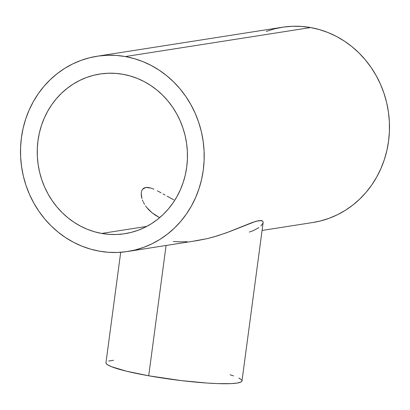 <?xml version="1.0" encoding="UTF-8"?>
<svg xmlns="http://www.w3.org/2000/svg" width="410" height="410" viewBox="0 0 410 410"><rect width="100%" height="100%" fill="white"/><g stroke="black" fill="none" stroke-linecap="round" stroke-linejoin="round"><path stroke-width="0.61" d="M173.676 199.813L169.222 197.348L173.676 199.813M167.095 196.154L169.222 197.348L167.095 196.154M163.026 193.874L165.03 194.991L163.026 193.874M157.353 190.834L161.079 192.797L157.353 190.834M150.798 188.062L153.919 189.225L150.798 188.062L145.719 187.457L148.046 187.447L150.798 188.062M143.843 188.113L145.719 187.457L142.47 189.379L143.843 188.113M141.599 191.168L142.47 189.379L141.599 191.168L141.23 193.382L141.599 191.168M141.347 195.888L141.23 193.382L141.942 198.594L141.347 195.888M142.413 200.008L143.008 201.459L142.413 200.008M143.351 202.186L144.556 204.375L143.351 202.186M145.499 205.83L146.565 207.275L145.499 205.83M149.061 210.11L146.565 207.275L152.054 212.81L149.061 210.11M155.503 215.306L152.054 212.81L159.439 217.551L155.503 215.306M238.84 378.005L241.598 379.875L242.002 380.695L241.751 381.433L240.849 382.079L237.134 383.068L230.984 383.622L217.756 383.606L206.758 383.027L181.451 380.618L148.697 375.791L126.454 371.188L111.448 366.689L107.425 364.69L106.369 363.793L105.964 362.753A68.619 7.78 7.6 0 0 148.697 375.791L166.086 245.472L148.697 375.791A68.619 7.78 7.6 0 0 241.997 380.91L263.133 222.517M187.062 241.69L180.118 241.859L173.338 241.516M262.072 230.446L312.927 222.492A98.81 91.681 -98.9 0 0 389.5 125.88A98.81 91.681 -98.9 0 0 310.631 27.552L125.337 56.554A98.81 91.681 81.1 0 1 204.2 154.877A98.81 91.681 81.1 0 1 127.628 251.489L197.543 240.547L207.624 238.548L214.24 236.801L226.745 232.69L252.196 222.517L258.787 220.621L262.426 220.898L263.092 221.764L263.03 222.968L263.092 221.764L262.426 220.898L260.996 220.493L255.819 221.313L229.702 231.583L217.474 235.837L207.624 238.548L194.043 241.039M101.731 233.444A80.806 74.974 81.1 0 1 37.238 153.038A80.806 74.974 81.1 0 1 99.855 74.031A80.806 74.974 81.1 0 1 122.969 74.287A80.806 74.974 81.1 0 1 187.462 154.693A80.806 74.974 81.1 0 1 124.845 233.7A80.806 74.974 81.1 0 1 101.731 233.444L146.775 226.397L101.731 233.444L94.495 231.763L87.427 229.333L80.601 226.176L74.082 222.322L67.932 217.812L62.207 212.682L56.964 206.988L52.26 200.782L48.129 194.125L44.618 187.078L41.758 179.713L39.58 172.097L38.104 164.308L37.341 156.415L37.305 148.502L37.986 140.635L39.386 132.901L41.487 125.368L44.27 118.106L47.709 111.192L51.773 104.683L56.416 98.656L61.602 93.152L67.276 88.242L73.38 83.958L79.863 80.35L86.659 77.444L93.7 75.281L100.927 73.872L108.255 73.236L115.63 73.375L122.969 74.287L130.206 75.968L137.273 78.397L144.1 81.554L150.619 85.408L156.769 89.918L162.493 95.048L167.736 100.742L172.441 106.948L176.572 113.606L180.082 120.653L182.942 128.017L185.12 135.633L186.596 143.423L187.36 151.316L187.401 159.229L186.714 167.095L185.315 174.829L183.214 182.363L180.431 189.625L176.992 196.539L172.928 203.047L168.284 209.074L163.098 214.573L157.425 219.488L151.321 223.773L144.838 227.381L138.042 230.282L131 232.449L123.779 233.859L116.445 234.494L109.07 234.356L101.731 233.444M258.92 227.627L253.216 230.686L249.234 232.065M263.03 222.968L260.903 226.007M127.628 251.489A98.81 91.681 81.1 0 1 99.369 251.176A98.81 91.681 81.1 0 1 20.5 152.853A98.81 91.681 81.1 0 1 97.073 56.242A98.81 91.681 81.1 0 1 125.337 56.554L310.631 27.552A98.81 91.681 -98.9 0 0 282.372 27.244L97.073 56.242M125.337 56.554L116.358 55.437L107.343 55.268L98.379 56.047L89.549 57.769L80.934 60.419L72.626 63.965L64.698 68.378L57.231 73.615L50.292 79.627L43.952 86.351L38.273 93.726L33.307 101.68L29.1 110.136L25.697 119.013L23.124 128.227L21.417 137.688L20.582 147.303L20.628 156.984L21.561 166.634L23.37 176.162L26.03 185.474L29.525 194.478L33.82 203.093L38.868 211.237L44.623 218.827L51.035 225.792L58.03 232.06L65.554 237.58L73.528 242.289L81.877 246.154L90.518 249.121L99.369 251.176L108.342 252.293L117.357 252.463L126.321 251.684L135.156 249.962L143.766 247.312L152.074 243.765L160.002 239.353L167.47 234.115L174.409 228.103L180.748 221.379L186.427 214.005L191.393 206.051L195.601 197.594L199.004 188.718L201.576 179.503L203.288 170.042L204.124 160.428L204.072 150.747L203.14 141.096L201.336 131.569L198.671 122.257L195.175 113.252L190.881 104.637L185.832 96.493L180.077 88.903L173.666 81.938L166.67 75.671L159.147 70.151L151.172 65.441L142.829 61.577L134.188 58.609L125.337 56.554M312.876 222.497L320.451 220.959L329.066 218.315L337.374 214.763L345.302 210.35L352.769 205.113L359.708 199.106L366.048 192.382L371.726 185.007L376.693 177.053L380.9 168.592L384.303 159.715L386.876 150.501L388.583 141.045L389.418 131.425L389.372 121.749L388.439 112.099L386.63 102.572L383.97 93.26L380.475 84.255L376.18 75.635L371.132 67.496L365.377 59.906L358.965 52.941L351.97 46.668L344.446 41.154L336.472 36.439L328.123 32.58L319.482 29.607L310.631 27.552L301.657 26.435L292.643 26.271L283.679 27.05L274.843 28.772L266.233 31.421M108.66 361.041L113.616 360.267M230.092 374.786L233.592 375.898M120.704 252.283L105.964 362.758"/></g></svg>
